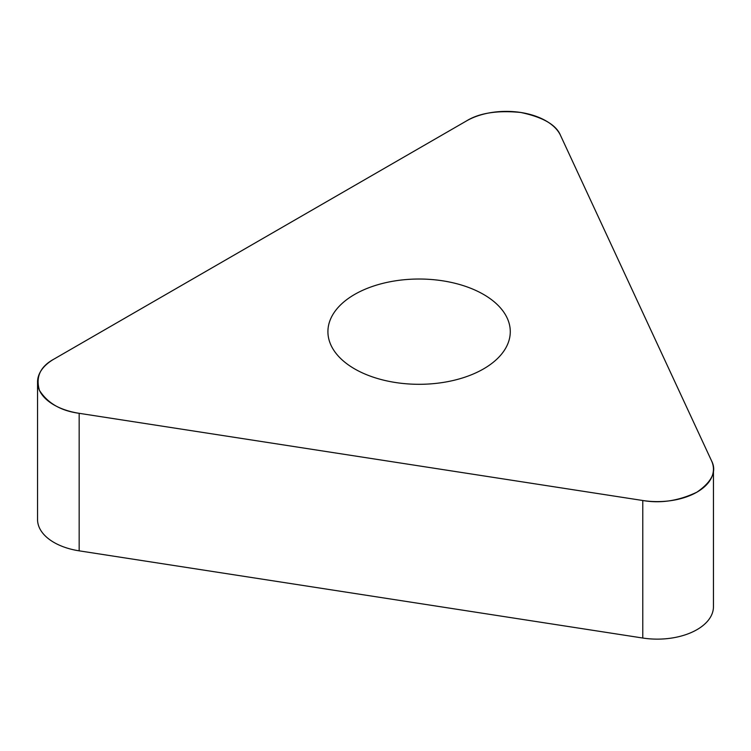 <?xml version="1.0" encoding="UTF-8"?>
<svg xmlns="http://www.w3.org/2000/svg" width="751" height="751" viewBox="0 0 751 751"><rect width="100%" height="100%" fill="white"/><g stroke="black" fill="none" stroke-linecap="round" stroke-linejoin="round"><path stroke-width="1.13" d="M713.45 469.187L713.45 606.724A56.147 32.415 180 0 1 642.772 638.031L79.165 550.84A56.147 32.415 180 0 1 37.55 519.532L37.55 382.006A56.147 32.415 0 0 0 79.165 413.313L642.772 500.504A56.147 32.415 0 0 0 713.45 469.187A56.147 32.415 0 0 0 711.535 460.804L560.518 135.405A56.147 32.415 0 0 0 466.587 120.873L53.997 359.081A56.147 32.415 0 0 0 37.55 382.006M442.696 280.818A91.181 52.645 0 0 0 327.915 331.66A91.181 52.645 0 0 0 419.096 384.305A91.181 52.645 0 0 0 510.276 331.66A91.181 52.645 0 0 0 442.696 280.818M79.165 413.313L642.772 500.504C660.711 503.649 678.791 500.851 697.003 492.112C712.136 481.598 716.98 471.159 711.535 460.804L560.518 135.405C556.266 124.863 543.029 117.222 520.818 112.481C497.472 110.181 479.401 112.979 466.587 120.873L53.997 359.081C40.31 366.479 35.466 376.918 39.465 390.389C47.679 403.212 60.906 410.853 79.165 413.313L79.165 550.84M642.772 638.031L642.772 500.504"/></g></svg>

